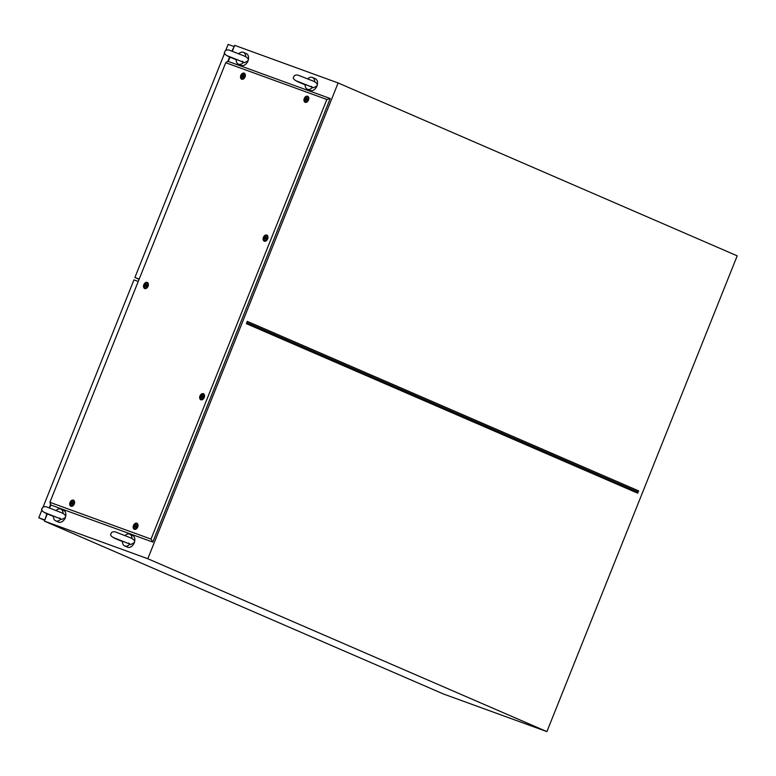 <?xml version="1.0" encoding="UTF-8"?>
<svg xmlns="http://www.w3.org/2000/svg" width="776" height="776" viewBox="0 0 776 776"><rect width="100%" height="100%" fill="white"/><g stroke="black" fill="none" stroke-linecap="round" stroke-linejoin="round"><path stroke-width="1.16" d="M47.249 513.916L44.368 521.113L443.455 693.996L546.905 731.613L147.809 558.73L338.113 82.954L737.2 255.838L546.905 731.613M232.315 51.197L234.662 45.338L338.113 82.954M49.635 507.94L50.809 505.011M228.222 61.43L229.929 57.172M44.368 521.113L147.809 558.73M637.717 493.196L246.38 323.67L247.301 321.371L638.638 490.898L637.717 493.196L638.638 490.898M246.826 322.544L637.765 491.897M238.795 53.728A6.412 4.394 113.4 0 1 243.325 52.312A6.412 4.394 113.4 0 1 243.489 52.38A6.412 4.394 113.4 0 1 245.711 56.687M246.176 53.554A6.412 4.394 113.4 0 1 246.341 53.622A6.412 4.394 113.4 0 1 247.883 61.12A6.412 4.394 113.4 0 1 241.414 65.446A6.412 4.394 113.4 0 1 241.249 65.378A6.412 4.394 113.4 0 1 241.084 65.3M236.69 59.927L229.124 56.823C224.865 54.747 223.449 53.04 224.885 51.691C225.166 50.353 226.476 49.78 228.794 49.974L243.635 55.746C247.622 57.405 249.038 59.122 247.883 60.887L244.44 62.711L243.519 62.332A6.412 4.394 113.4 0 1 238.562 64.214A6.412 4.394 113.4 0 1 238.397 64.146A6.412 4.394 113.4 0 1 236.176 59.665L237.65 59.723M248.398 59.432A5.131 3.521 113.4 0 1 246.894 62.904M307.762 78.812A6.412 4.394 113.4 0 1 312.282 77.396A6.412 4.394 113.4 0 1 312.456 77.464A6.412 4.394 113.4 0 1 314.678 81.761M315.134 78.628A6.412 4.394 113.4 0 1 315.308 78.696A6.412 4.394 113.4 0 1 316.85 86.204A6.412 4.394 113.4 0 1 310.381 90.52A6.412 4.394 113.4 0 1 310.206 90.453A6.412 4.394 113.4 0 1 310.051 90.375M305.647 85.001L298.091 81.907C293.823 79.831 292.406 78.114 293.852 76.766C294.133 75.427 295.433 74.855 297.761 75.049L312.602 80.83C316.589 82.479 318.005 84.196 316.841 85.961L313.407 87.795L312.485 87.416A6.412 4.394 113.4 0 1 307.529 89.288A6.412 4.394 113.4 0 1 307.364 89.221A6.412 4.394 113.4 0 1 305.143 84.739L306.617 84.797M317.365 84.506A5.131 3.521 113.4 0 1 315.861 87.979M125.081 535.556A6.412 4.394 113.4 0 1 129.602 534.14A6.412 4.394 113.4 0 1 129.767 534.208A6.412 4.394 113.4 0 1 131.998 538.505M132.454 535.372A6.412 4.394 113.4 0 1 132.618 535.44A6.412 4.394 113.4 0 1 134.161 542.948A6.412 4.394 113.4 0 1 127.691 547.264A6.412 4.394 113.4 0 1 127.526 547.196A6.412 4.394 113.4 0 1 127.361 547.119M122.967 541.745L115.411 538.651C111.143 536.575 109.726 534.858 111.162 533.51C111.453 532.171 112.753 531.599 115.071 531.793L129.912 537.574C133.909 539.223 135.315 540.94 134.161 542.705L130.727 544.539L129.805 544.16A6.412 4.394 113.4 0 1 124.849 546.032A6.412 4.394 113.4 0 1 124.674 545.965A6.412 4.394 113.4 0 1 122.453 541.483L123.937 541.541M134.684 541.25A5.131 3.521 113.4 0 1 133.181 544.723M56.114 510.472A6.412 4.394 113.4 0 1 60.635 509.056A6.412 4.394 113.4 0 1 60.809 509.124A6.412 4.394 113.4 0 1 63.031 513.431M63.486 510.298A6.412 4.394 113.4 0 1 63.661 510.365A6.412 4.394 113.4 0 1 65.194 517.864A6.412 4.394 113.4 0 1 58.733 522.19A6.412 4.394 113.4 0 1 58.559 522.122A6.412 4.394 113.4 0 1 58.394 522.044M54 516.67L46.444 513.567C42.176 511.491 40.759 509.783 42.195 508.435C42.486 507.097 43.786 506.524 46.114 506.718L60.955 512.49C64.942 514.148 66.358 515.865 65.194 517.631L61.76 519.454L60.838 519.076A6.412 4.394 113.4 0 1 55.882 520.958A6.412 4.394 113.4 0 1 55.707 520.89A6.412 4.394 113.4 0 1 53.486 516.409L54.97 516.467M65.718 516.176A5.131 3.521 113.4 0 1 64.214 519.648M138.244 281.455L133.947 279.894L42.99 507.3M44.814 519.998L46.89 513.76M49.266 507.805L50.44 504.885M44.455 519.842L38.8 517.786L41.991 509.793M44.678 520.327L38.8 517.786M139.195 279.079L134.898 277.517L224.681 53.049M139.088 279.331L134.898 277.517M231.956 51.061L234.158 46.599M227.863 61.294L229.57 57.017M233.799 46.444L228.144 44.387L225.68 50.556M143.832 284.705A3.288 2.26 113.4 0 1 145.946 282.454A3.288 2.26 113.4 0 1 148.071 283.221A3.288 2.26 113.4 0 1 148.08 286.247A3.288 2.26 113.4 0 1 145.762 288.565A3.288 2.26 113.4 0 1 143.832 284.705M147.391 283.308A2.658 1.824 113.4 0 1 148.264 283.686M240.812 75.418A3.288 2.26 113.4 0 1 242.936 73.157A3.288 2.26 113.4 0 1 245.051 73.933A3.288 2.26 113.4 0 1 245.061 76.96A3.288 2.26 113.4 0 1 242.743 79.268A3.288 2.26 113.4 0 1 240.812 75.418M244.372 74.011A2.658 1.824 113.4 0 1 245.255 74.399M304.26 98.484A3.288 2.26 113.4 0 1 306.384 96.234A3.288 2.26 113.4 0 1 308.499 97A3.288 2.26 113.4 0 1 308.509 100.026A3.288 2.26 113.4 0 1 306.19 102.345A3.288 2.26 113.4 0 1 304.26 98.484M307.82 97.087A2.658 1.824 113.4 0 1 308.702 97.466M263.413 237.359A3.288 2.26 113.4 0 1 265.528 235.099A3.288 2.26 113.4 0 1 267.652 235.875A3.288 2.26 113.4 0 1 267.652 238.901A3.288 2.26 113.4 0 1 265.334 241.22A3.288 2.26 113.4 0 1 263.413 237.359M266.973 235.962A2.658 1.824 113.4 0 1 267.846 236.34M199.975 395.954A3.288 2.26 113.4 0 1 202.099 393.694A3.288 2.26 113.4 0 1 204.214 394.47A3.288 2.26 113.4 0 1 204.224 397.496A3.288 2.26 113.4 0 1 201.905 399.805A3.288 2.26 113.4 0 1 199.975 395.954M203.535 394.548A2.658 1.824 113.4 0 1 204.418 394.935M133.472 525.497A3.288 2.26 113.4 0 1 135.587 523.237A3.288 2.26 113.4 0 1 137.711 524.013A3.288 2.26 113.4 0 1 137.711 527.04A3.288 2.26 113.4 0 1 135.393 529.348A3.288 2.26 113.4 0 1 133.472 525.497M137.032 524.091A2.658 1.824 113.4 0 1 137.905 524.479M70.024 502.421A3.288 2.26 113.4 0 1 72.139 500.171A3.288 2.26 113.4 0 1 74.263 500.937A3.288 2.26 113.4 0 1 74.263 503.963A3.288 2.26 113.4 0 1 71.945 506.282A3.288 2.26 113.4 0 1 70.024 502.421M73.584 501.024A2.658 1.824 113.4 0 1 74.457 501.403M49.897 502.324L151.019 539.097L326.851 99.483L225.738 62.711L49.897 502.324L50.799 505.03M225.738 62.711L227.727 61.246L330.217 98.513L152.794 542.094L50.304 504.827M151.019 539.097L152.794 542.094M326.851 99.483L330.217 98.513M72.42 506.107A2.658 1.824 113.4 0 1 71.547 505.729M135.868 529.174A2.658 1.824 113.4 0 1 134.995 528.795M202.381 399.63A2.658 1.824 113.4 0 1 201.498 399.252M265.809 241.045A2.658 1.824 113.4 0 1 264.926 240.667M306.665 102.17A2.658 1.824 113.4 0 1 305.783 101.792M243.218 79.094A2.658 1.824 113.4 0 1 242.335 78.716M146.237 288.391A2.658 1.824 113.4 0 1 145.355 288.012M71.411 502.276C70.829 503.74 71.13 504.274 72.304 503.867C72.886 502.402 72.595 501.868 71.411 502.276L72.304 501.965M71.411 504.177L72.304 503.867M72.352 502.053L71.557 502.334C70.975 503.799 71.276 504.332 72.449 503.934M72.74 503.391A1.368 0.941 113.4 0 1 70.975 502.751A1.368 0.941 113.4 0 1 72.74 503.391M73.798 503.799A2.561 1.756 113.4 0 1 71.13 505.545A2.561 1.756 113.4 0 1 70.49 502.596A2.561 1.756 113.4 0 1 73.167 500.84A2.561 1.756 113.4 0 1 73.798 503.799M72.595 506.01A2.561 1.756 113.4 0 1 71.984 505.913L71.13 505.545M73.167 500.84L74.021 501.209A2.561 1.756 113.4 0 1 74.506 501.597M134.859 525.342C134.277 526.817 134.578 527.341 135.751 526.943C136.334 525.468 136.033 524.945 134.859 525.342L135.751 525.032M134.859 527.253L135.751 526.943M135.8 525.119L135.005 525.41C134.423 526.875 134.723 527.408 135.897 527.001M136.188 526.467A1.368 0.941 113.4 0 1 134.423 525.818A1.368 0.941 113.4 0 1 136.188 526.467M137.245 526.865A2.561 1.756 113.4 0 1 134.578 528.621A2.561 1.756 113.4 0 1 133.938 525.662A2.561 1.756 113.4 0 1 136.615 523.916A2.561 1.756 113.4 0 1 137.245 526.865M136.042 529.087A2.561 1.756 113.4 0 1 135.431 528.99L134.578 528.621M136.615 523.916L137.468 524.285A2.561 1.756 113.4 0 1 137.953 524.663M201.372 395.799C200.79 397.273 201.081 397.797 202.264 397.399C202.846 395.925 202.546 395.401 201.372 395.799L202.264 395.488M201.372 397.71L202.264 397.399M202.313 395.576L201.508 395.867C200.926 397.331 201.226 397.865 202.4 397.457M202.701 396.924A1.368 0.941 113.4 0 1 200.935 396.274A1.368 0.941 113.4 0 1 202.701 396.924M203.758 397.322A2.561 1.756 113.4 0 1 201.081 399.077A2.561 1.756 113.4 0 1 200.441 396.119A2.561 1.756 113.4 0 1 203.118 394.373A2.561 1.756 113.4 0 1 203.758 397.322M202.546 399.543A2.561 1.756 113.4 0 1 201.935 399.446L201.081 399.077M203.118 394.373L203.972 394.741A2.561 1.756 113.4 0 1 204.466 395.12M264.8 237.204C264.218 238.678 264.519 239.212 265.693 238.804C266.275 237.34 265.974 236.806 264.8 237.204L265.693 236.893M264.8 239.115L265.693 238.804M265.741 236.99L264.946 237.272L264.897 239.086M266.129 238.329A1.368 0.941 113.4 0 1 264.364 237.689A1.368 0.941 113.4 0 1 266.129 238.329M267.186 238.736A2.561 1.756 113.4 0 1 264.509 240.482A2.561 1.756 113.4 0 1 263.879 237.524A2.561 1.756 113.4 0 1 266.546 235.778A2.561 1.756 113.4 0 1 267.186 238.736M265.984 240.948A2.561 1.756 113.4 0 1 265.373 240.851L264.509 240.482M266.546 235.778L267.41 236.146A2.561 1.756 113.4 0 1 267.895 236.534M305.647 98.339C305.075 99.803 305.366 100.337 306.549 99.929C307.131 98.465 306.83 97.931 305.647 98.339L306.549 98.028M305.657 100.24L306.549 99.929M306.598 98.115L305.793 98.397C305.21 99.862 305.511 100.395 306.685 99.997M306.986 99.454A1.368 0.941 113.4 0 1 305.22 98.814A1.368 0.941 113.4 0 1 306.986 99.454M308.043 99.862A2.561 1.756 113.4 0 1 305.366 101.608A2.561 1.756 113.4 0 1 304.725 98.659A2.561 1.756 113.4 0 1 307.403 96.903A2.561 1.756 113.4 0 1 308.043 99.862M306.83 102.073A2.561 1.756 113.4 0 1 306.219 101.976L305.366 101.608M307.403 96.903L308.256 97.272A2.561 1.756 113.4 0 1 308.751 97.66M242.209 75.262C241.627 76.737 241.918 77.261 243.101 76.863C243.683 75.388 243.383 74.865 242.209 75.262L243.101 74.952M242.209 77.173L243.101 76.863M243.15 75.039L242.345 75.33C241.763 76.795 242.064 77.328 243.237 76.921M243.538 76.388A1.368 0.941 113.4 0 1 241.772 75.738A1.368 0.941 113.4 0 1 243.538 76.388M244.595 76.785A2.561 1.756 113.4 0 1 241.918 78.541A2.561 1.756 113.4 0 1 241.278 75.582A2.561 1.756 113.4 0 1 243.955 73.836A2.561 1.756 113.4 0 1 244.595 76.785M243.383 79.007A2.561 1.756 113.4 0 1 242.772 78.909L241.918 78.541M243.955 73.836L244.809 74.205A2.561 1.756 113.4 0 1 245.303 74.583M145.219 284.559C144.646 286.024 144.937 286.557 146.121 286.15C146.693 284.685 146.402 284.152 145.219 284.559L146.121 284.249M145.228 286.46L146.121 286.15M146.169 284.336L145.364 284.617C144.782 286.082 145.083 286.616 146.257 286.218M146.557 285.675A1.368 0.941 113.4 0 1 144.792 285.035A1.368 0.941 113.4 0 1 146.557 285.675M147.615 286.082A2.561 1.756 113.4 0 1 144.937 287.828A2.561 1.756 113.4 0 1 144.297 284.879A2.561 1.756 113.4 0 1 146.974 283.124A2.561 1.756 113.4 0 1 147.615 286.082M146.402 288.294A2.561 1.756 113.4 0 1 145.791 288.197L144.937 287.828M146.974 283.124L147.828 283.492A2.561 1.756 113.4 0 1 148.323 283.88M227.164 55.727L243.451 62.235L242.5 61.226M238.397 64.146L241.249 65.378M243.489 52.38L246.341 53.622M296.122 80.801L312.408 87.319L311.457 86.311M307.364 89.221L310.206 90.453M312.456 77.464L315.308 78.696M113.442 537.545L129.728 544.063L128.777 543.054M124.674 545.965L127.526 547.196M129.767 534.208L132.618 535.44M44.474 512.47L60.761 518.979L59.81 517.97M55.707 520.89L58.559 522.122M60.809 509.124L63.661 510.365"/></g></svg>
